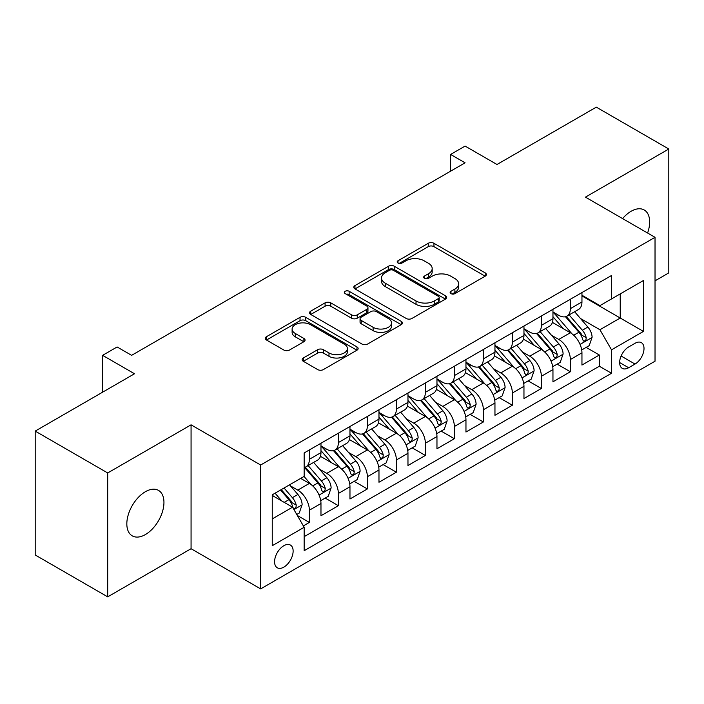 <?xml version="1.0" encoding="UTF-8"?>
<svg xmlns="http://www.w3.org/2000/svg" width="704" height="704" viewBox="0 0 704 704"><rect width="100%" height="100%" fill="white"/><g stroke="black" fill="none" stroke-linecap="round" stroke-linejoin="round"><path stroke-width="1.06" d="M450.965 293.621A2.816 1.628 0 0 0 454.951 293.621L485.188 276.162A4.022 2.323 0 0 0 486.367 274.516A4.022 2.323 0 0 0 485.188 272.87L433.954 243.294A4.022 2.323 0 0 0 428.261 243.294L398.024 260.753A2.816 1.628 0 0 0 397.197 261.906A2.816 1.628 0 0 0 398.024 263.05A2.816 1.628 0 0 0 402.01 263.05L405.918 260.797A12.883 7.436 0 0 1 424.134 260.797L428.41 263.261A12.883 7.436 0 0 1 432.177 268.514A12.883 7.436 0 0 1 428.41 273.777L424.494 276.038A2.816 1.628 0 0 0 423.667 277.182A2.816 1.628 0 0 0 424.494 278.335A2.816 1.628 0 0 0 428.481 278.335L432.388 276.074A12.883 7.436 0 0 1 450.604 276.074L454.881 278.538A12.883 7.436 0 0 1 458.647 283.8A12.883 7.436 0 0 1 454.881 289.062L450.965 291.315A2.816 1.628 0 0 0 450.138 292.468A2.816 1.628 0 0 0 450.965 293.621L450.965 291.315M145.394 534.565A26.242 15.154 120 0 0 162.536 511.438A26.242 15.154 120 0 0 158.514 490.406A26.242 15.154 120 0 0 145.394 491.709A26.242 15.154 120 0 0 128.242 514.835A26.242 15.154 120 0 0 132.273 535.867A26.242 15.154 120 0 0 145.394 534.565M647.592 233.024A26.242 15.154 120 0 0 644.222 209.986A26.242 15.154 120 0 0 631.101 211.288A26.242 15.154 120 0 0 622.591 218.592M283.853 567.134A13.121 7.577 120 0 0 292.424 555.57A13.121 7.577 120 0 0 290.418 545.054A13.121 7.577 120 0 0 283.853 545.706A13.121 7.577 120 0 0 275.282 557.269A13.121 7.577 120 0 0 277.297 567.785A13.121 7.577 120 0 0 283.853 567.134M303.31 357.993A4.022 2.323 0 0 0 302.13 359.638A4.022 2.323 0 0 0 303.31 361.284L317.689 369.582A4.022 2.323 0 0 0 323.374 369.582L356.963 350.187A4.022 2.323 0 0 0 358.142 348.55A4.022 2.323 0 0 0 356.963 346.905L305.73 317.328A4.022 2.323 0 0 0 300.036 317.328L266.455 336.714A4.022 2.323 0 0 0 265.276 338.36A4.022 2.323 0 0 0 266.455 340.006L283.818 350.029A4.022 2.323 0 0 0 289.502 350.029L303.882 341.73A4.022 2.323 0 0 0 305.061 340.085A4.022 2.323 0 0 0 303.882 338.439L295.266 333.467A10.771 6.213 0 0 1 292.116 329.076A10.771 6.213 0 0 1 298.76 323.33A10.771 6.213 0 0 1 310.499 324.676L344.23 344.15A10.771 6.213 0 0 1 347.38 348.55A10.771 6.213 0 0 1 340.736 354.288A10.771 6.213 0 0 1 328.997 352.942L323.374 349.694A4.022 2.323 0 0 0 317.689 349.694L303.31 357.993L303.31 361.284M655.028 280.852L668.8 272.897L668.8 149.01L596.306 107.149L496.989 164.49L465.089 146.08L450.595 154.449L465.089 162.818L131.622 355.344L117.119 346.975L102.617 355.344L102.617 392.181M107.694 472.956L107.694 596.851L191.066 548.715L191.066 424.829L107.694 472.956L35.2 431.103L134.517 373.762L102.617 355.344M191.066 424.829L260.656 465.01L655.028 237.318L655.028 361.205L260.656 588.896L260.656 465.01M668.8 149.01L585.429 197.138L655.028 237.318M406.208 318.472A4.022 2.323 0 0 0 411.902 318.472L445.482 299.086A4.022 2.323 0 0 0 446.662 297.44A4.022 2.323 0 0 0 445.482 295.794L394.249 266.218A4.022 2.323 0 0 0 388.555 266.218L354.974 285.604A4.022 2.323 0 0 0 353.795 287.25A4.022 2.323 0 0 0 354.974 288.895L406.208 318.472M346.28 294.228A2.816 1.628 0 0 1 349.14 294.624L349.14 291.28L401.227 321.35A4.022 2.323 0 0 1 402.406 322.995A4.022 2.323 0 0 1 401.227 324.641L367.638 344.027A4.022 2.323 0 0 1 361.944 344.027L310.71 314.45L310.71 311.159A4.022 2.323 0 0 0 309.531 312.805A4.022 2.323 0 0 0 310.71 314.45M310.71 311.159L325.09 302.861A4.022 2.323 0 0 1 330.774 302.861L351.56 314.855A4.022 2.323 0 0 0 357.245 314.855L366.784 309.355A4.022 2.323 0 0 0 367.963 307.71A4.022 2.323 0 0 0 366.784 306.064L345.154 293.577A2.816 1.628 0 0 1 344.326 292.424A2.816 1.628 0 0 1 346.069 290.928A2.816 1.628 0 0 1 349.14 291.28M107.694 596.851L35.2 554.99L35.2 431.103M303.354 525.906L309.373 522.43L297.343 515.486M290.497 485.918L297.774 490.116A16.403 9.469 60 0 1 309.373 510.206L320.971 503.51L320.971 515.733L338.369 505.692L325.178 498.071M319.493 469.172L326.77 473.378A16.403 9.469 60 0 1 338.369 493.469L349.967 486.772L349.967 498.995L367.365 488.946L354.174 481.334M348.489 452.434L355.766 456.632A16.403 9.469 60 0 1 367.365 476.722L378.972 470.026L378.972 482.249L396.37 472.208L383.17 464.587M377.485 435.688L384.771 439.894A16.403 9.469 60 0 1 396.37 459.985L407.968 453.288L407.968 465.511L425.366 455.462L412.174 447.85M406.481 418.95L413.767 423.148A16.403 9.469 60 0 1 425.366 443.238L436.964 436.542L436.964 448.765L454.362 438.724L441.17 431.103M435.486 402.204L442.763 406.41A16.403 9.469 60 0 1 454.362 426.501L465.96 419.804L465.96 432.027L483.358 421.978L470.166 414.366M464.482 385.466L471.759 389.673A16.403 9.469 60 0 1 483.358 409.763L494.956 403.066L494.956 415.281L512.354 405.24L499.162 397.619M493.478 368.72L500.755 372.926A16.403 9.469 60 0 1 512.354 393.017L523.961 386.32L523.961 398.543L541.358 388.494L528.158 380.882M522.474 351.982L529.76 356.189A16.403 9.469 60 0 1 541.358 376.279L552.957 369.582L552.957 381.797L570.354 371.756L570.354 359.533A16.403 9.469 -120 0 0 558.756 339.442L551.47 335.245M557.154 364.135L570.354 371.756M320.971 503.51A16.403 9.469 -120 0 0 309.373 483.419L300.67 478.403M349.967 486.772A16.403 9.469 -120 0 0 338.369 466.682L320.434 456.324M378.972 470.026A16.403 9.469 -120 0 0 367.365 449.935L349.439 439.586M407.968 453.288A16.403 9.469 -120 0 0 396.37 433.198L378.435 422.84M436.964 436.542A16.403 9.469 -120 0 0 425.366 416.46L407.431 406.102M465.96 419.804A16.403 9.469 -120 0 0 454.362 399.714L436.427 389.365M494.956 403.066A16.403 9.469 -120 0 0 483.358 382.976L465.423 372.618M523.961 386.32A16.403 9.469 -120 0 0 512.354 366.23L494.428 355.881M552.957 369.582A16.403 9.469 -120 0 0 541.358 349.492L523.424 339.134M635.017 343.297L628.637 346.975A12.716 7.339 120 0 0 620.33 358.178A12.716 7.339 120 0 0 622.283 368.368A12.716 7.339 120 0 0 628.637 367.734L635.017 364.056A12.716 7.339 120 0 0 643.324 352.854A12.716 7.339 120 0 0 641.37 342.663A12.716 7.339 120 0 0 635.017 343.297M272.254 518.918L292.556 507.197L304.154 527.287L304.154 550.722L611.53 373.261L611.53 349.826L599.931 329.736L580.474 318.498M304.154 527.287L272.254 545.706L272.254 494.806L304.154 476.388L304.154 452.954L611.53 275.493L611.53 298.927L643.43 280.509L643.43 331.408L611.53 349.826M320.971 445.922L326.77 449.266A16.403 9.469 60 0 0 334.972 450.085L346.57 443.388A16.403 9.469 -120 0 0 349.967 435.873L349.967 426.501M349.967 429.176L355.766 432.529A16.403 9.469 60 0 0 363.968 433.338L375.566 426.642A16.403 9.469 -120 0 0 378.972 419.135L378.972 409.754M378.972 412.438L384.771 415.782A16.403 9.469 60 0 0 392.973 416.601L404.571 409.904A16.403 9.469 -120 0 0 407.968 402.389L407.968 393.017M407.968 395.692L413.767 399.045A16.403 9.469 60 0 0 421.969 399.854L433.567 393.158A16.403 9.469 -120 0 0 436.964 385.651L436.964 376.27M436.964 378.954L442.763 382.298A16.403 9.469 60 0 0 450.965 383.117L462.563 376.42A16.403 9.469 -120 0 0 465.96 368.905L465.96 359.533M465.96 362.208L471.759 365.561A16.403 9.469 60 0 0 479.961 366.37L491.559 359.674A16.403 9.469 -120 0 0 494.956 352.167L494.956 342.795M494.956 345.47L500.755 348.823A16.403 9.469 60 0 0 508.957 349.633L520.555 342.936A16.403 9.469 -120 0 0 523.961 335.43L523.961 326.049M523.961 328.733L529.76 332.077A16.403 9.469 60 0 0 537.962 332.886L549.56 326.19A16.403 9.469 -120 0 0 552.957 318.683L552.957 309.311M304.154 536.659L599.35 366.23L599.35 355.018L581.953 365.059L581.953 352.836A16.403 9.469 -120 0 0 570.354 332.746L552.42 322.397M552.957 311.986L558.756 315.339A16.403 9.469 -120 0 0 566.958 316.149A16.403 9.469 -120 0 0 570.354 308.642L570.354 299.262M566.958 316.149L578.556 309.452A16.403 9.469 -120 0 0 581.953 301.946L581.953 292.565M309.373 449.935L309.373 459.316A16.403 9.469 60 0 1 305.976 466.822A16.403 9.469 60 0 1 304.154 467.482M305.976 466.822L317.574 460.126A16.403 9.469 -120 0 0 320.971 452.619L320.971 443.238M338.369 433.198L338.369 442.57A16.403 9.469 60 0 1 334.972 450.085M367.365 416.451L367.365 425.832A16.403 9.469 60 0 1 363.968 433.338M396.37 399.714L396.37 409.086A16.403 9.469 60 0 1 392.973 416.601M425.366 382.967L425.366 392.348A16.403 9.469 60 0 1 421.969 399.854M454.362 366.23L454.362 375.602A16.403 9.469 60 0 1 450.965 383.117M483.358 349.492L483.358 358.864A16.403 9.469 60 0 1 479.961 366.37M512.354 332.746L512.354 342.126A16.403 9.469 60 0 1 508.957 349.633M541.358 316.008L541.358 325.38A16.403 9.469 60 0 1 537.962 332.886M541.358 376.279L541.358 388.494M512.354 393.017L512.354 405.24M483.358 409.763L483.358 421.978M454.362 426.501L454.362 438.724M425.366 443.238L425.366 455.462M396.37 459.985L396.37 472.208M367.365 476.722L367.365 488.946M338.369 493.469L338.369 505.692M309.373 510.206L309.373 522.43M292.556 507.197L272.254 495.475M599.931 329.736L620.233 318.014L620.233 293.902L643.43 280.509M581.953 295.918L643.43 331.408M581.953 295.249L599.931 305.624L611.53 298.927M191.066 548.715L260.656 588.896M450.595 154.449L450.595 171.186M586.159 347.398L599.35 355.018M599.35 366.23L611.53 373.261M452.091 294.017L454.881 292.406A12.883 7.436 0 0 0 458.647 287.153L458.647 283.8M432.177 268.514L432.177 271.867A12.883 7.436 0 0 1 428.41 277.121L425.621 278.731M485.135 276.188L433.954 246.638A4.022 2.323 0 0 0 428.261 246.638L399.15 263.454M445.43 299.112L394.249 269.562A4.022 2.323 0 0 0 388.555 269.562L355.027 288.922M438.372 298.593A2.816 1.628 0 0 0 439.19 297.44A2.816 1.628 0 0 0 438.372 296.287L393.395 270.327A2.816 1.628 0 0 0 389.409 270.327L385.282 272.712A12.883 7.436 0 0 0 381.515 277.966A12.883 7.436 0 0 0 385.282 283.228L416.029 300.969A12.883 7.436 0 0 0 434.245 300.969L438.372 298.593L438.372 301.937A2.816 1.628 0 0 0 439.19 300.784L439.19 297.44M381.515 277.966L381.515 281.318A12.883 7.436 0 0 0 385.282 286.572L385.282 283.228M438.372 301.937L434.245 304.322A12.883 7.436 0 0 1 416.029 304.322L385.282 286.572M310.763 314.477L325.09 306.214L325.09 302.861M367.963 307.71L367.963 311.062A4.022 2.323 0 0 1 366.784 312.699L357.245 318.208A4.022 2.323 0 0 1 351.56 318.208L330.774 306.214A4.022 2.323 0 0 0 325.09 306.214M349.14 294.624L401.174 324.667M373.12 327.307A10.771 6.213 0 0 0 384.85 328.654A10.771 6.213 0 0 0 391.494 322.907A10.771 6.213 0 0 0 388.344 318.516L376.464 311.652A4.022 2.323 0 0 0 370.77 311.652L361.231 317.161A4.022 2.323 0 0 0 360.052 318.806A4.022 2.323 0 0 0 361.231 320.443L373.12 327.307L373.12 330.651A10.771 6.213 0 0 0 384.85 332.006A10.771 6.213 0 0 0 391.494 326.26L391.494 322.907M360.052 318.806L360.052 322.15A4.022 2.323 0 0 0 361.231 323.796L361.231 320.443M373.12 330.651L361.231 323.796M347.38 348.55L347.38 351.894A10.771 6.213 0 0 1 340.736 357.641A10.771 6.213 0 0 1 328.997 356.294L323.374 353.047A4.022 2.323 0 0 0 317.689 353.047L303.362 361.31M292.116 329.076L292.116 332.42A10.771 6.213 0 0 0 295.266 336.82L295.266 333.467M303.829 341.757L295.266 336.82M356.91 350.222L305.73 320.672A4.022 2.323 0 0 0 300.036 320.672L266.508 340.032M581.706 349.967L589.204 345.638L592.099 337.269A10.868 6.274 -120 0 0 587.866 327.061L574.622 311.722M571.965 333.81L556.248 315.612A31.372 18.11 -120 0 0 552.957 312.162M563.35 328.706L554.558 318.525A26.039 15.03 -120 0 0 552.957 316.774M565.479 316.738L578.882 332.253A10.868 6.274 60 0 1 582.754 339.742L583.546 341.026L585.015 340.824L585.992 339.627L586.23 337.726A10.868 6.274 -120 0 0 582.358 330.246L569.114 314.908M566.262 316.483L580.668 333.159A5.535 3.194 60 0 1 582.058 335.324L586.23 337.726M552.71 366.705L560.199 362.384L563.103 354.006A10.868 6.274 -120 0 0 558.87 343.807L545.618 328.469M542.969 350.548L527.252 332.358A31.372 18.11 -120 0 0 523.961 328.909M534.354 345.444L525.562 335.271A26.039 15.03 -120 0 0 523.961 333.52M536.483 333.476L549.877 348.99A10.868 6.274 60 0 1 553.758 356.479L554.55 357.773L556.01 357.562L556.996 356.365L557.234 354.473A10.868 6.274 -120 0 0 553.362 346.984L540.109 331.646M537.266 333.23L551.663 349.897A5.535 3.194 60 0 1 553.062 352.062L557.234 354.473M523.714 383.451L531.203 379.122L534.107 370.753A10.868 6.274 -120 0 0 529.874 360.545L516.622 345.206M513.973 367.294L498.256 349.096A31.372 18.11 -120 0 0 494.956 345.646M505.349 362.182L496.566 352.009A26.039 15.03 -120 0 0 494.956 350.258M507.478 350.222L520.881 365.737A10.868 6.274 60 0 1 524.762 373.226L525.545 374.51L527.014 374.308L528 373.111L528.238 371.21A10.868 6.274 -120 0 0 524.366 363.73L511.113 348.392M508.27 349.967L522.667 366.643A5.535 3.194 60 0 1 524.066 368.808L528.238 371.21M494.718 400.189L502.207 395.868L505.102 387.49A10.868 6.274 -120 0 0 500.878 377.291L487.626 361.953M484.968 384.032L469.26 365.842A31.372 18.11 -120 0 0 465.96 362.393M476.353 378.928L467.562 368.755A26.039 15.03 -120 0 0 465.96 367.004M478.482 366.96L491.885 382.474A10.868 6.274 60 0 1 495.757 389.963L496.549 391.257L498.018 391.046L499.004 389.849L499.242 387.957A10.868 6.274 -120 0 0 495.37 380.468L482.117 365.13M479.274 366.705L493.671 383.381A5.535 3.194 60 0 1 495.07 385.546L499.242 387.957M465.714 416.935L473.211 412.606L476.106 404.237A10.868 6.274 -120 0 0 471.874 394.029L458.63 378.69M455.972 400.778L440.264 382.58A31.372 18.11 -120 0 0 436.964 379.13M447.357 395.666L438.566 385.493A26.039 15.03 -120 0 0 436.964 383.742M449.486 383.706L462.889 399.221A10.868 6.274 60 0 1 466.761 406.71L467.553 407.994L469.022 407.783L470.008 406.595L470.246 404.694A10.868 6.274 -120 0 0 466.365 397.214L453.121 381.867M450.278 383.451L464.675 400.118A5.535 3.194 60 0 1 466.066 402.292L470.246 404.694M436.718 433.673L444.215 429.343L447.11 420.974A10.868 6.274 -120 0 0 442.878 410.775L429.634 395.428M426.976 417.516L411.259 399.326A31.372 18.11 -120 0 0 407.968 395.877M418.361 412.412L409.57 402.239A26.039 15.03 -120 0 0 407.968 400.488M420.49 400.444L433.893 415.958A10.868 6.274 60 0 1 437.765 423.447L438.557 424.732L440.026 424.53L441.003 423.333L441.241 421.441A10.868 6.274 -120 0 0 437.369 413.952L424.125 398.614M421.274 400.189L435.679 416.865A5.535 3.194 60 0 1 437.07 419.03L441.241 421.441M407.722 450.419L415.219 446.09L418.114 437.721A10.868 6.274 -120 0 0 413.882 427.513L400.629 412.174M397.98 434.254L382.263 416.064A31.372 18.11 -120 0 0 378.972 412.614M389.365 429.15L380.574 418.977A26.039 15.03 -120 0 0 378.972 417.226M391.494 417.19L404.888 432.705A10.868 6.274 60 0 1 408.769 440.194L409.561 441.478L411.022 441.267L412.007 440.079L412.245 438.178A10.868 6.274 -120 0 0 408.373 430.698L395.12 415.351M392.278 416.935L406.683 433.602A5.535 3.194 60 0 1 408.074 435.767L412.245 438.178M378.726 467.157L386.214 462.827L389.118 454.458A10.868 6.274 -120 0 0 384.886 444.259L371.633 428.912M368.984 451L353.267 432.81A31.372 18.11 -120 0 0 349.967 429.361M360.36 445.896L351.578 435.723A26.039 15.03 -120 0 0 349.967 433.972M362.49 433.928L375.892 449.442A10.868 6.274 60 0 1 379.773 456.931L380.556 458.216L382.026 458.014L383.011 456.817L383.249 454.925A10.868 6.274 -120 0 0 379.377 447.436L366.124 432.098M363.282 433.673L377.678 450.349A5.535 3.194 60 0 1 379.078 452.514L383.249 454.925M349.73 483.894L357.218 479.574L360.114 471.196A10.868 6.274 -120 0 0 355.89 460.997L342.637 445.658M339.979 467.738L324.271 449.548A31.372 18.11 -120 0 0 320.971 446.098M331.364 462.634L322.573 452.461A26.039 15.03 -120 0 0 320.971 450.71M333.494 450.674L346.896 466.189A10.868 6.274 60 0 1 350.768 473.669L351.56 474.962L353.03 474.751L354.015 473.563L354.253 471.662A10.868 6.274 -120 0 0 350.381 464.174L337.128 448.835M334.286 450.419L348.682 467.086A5.535 3.194 60 0 1 350.082 469.251L354.253 471.662M320.725 500.641L328.222 496.311L331.118 487.942A10.868 6.274 -120 0 0 326.885 477.734L313.641 462.396M310.983 484.484L304.049 476.45M302.368 479.38L301.242 478.069M304.498 467.412L317.9 482.926A10.868 6.274 60 0 1 321.772 490.415L322.564 491.7L324.034 491.498L325.019 490.301L325.257 488.409A10.868 6.274 -120 0 0 321.376 480.92L308.132 465.582M305.29 467.157L319.686 483.833A5.535 3.194 60 0 1 321.077 485.998L325.257 488.409M296.762 514.474L299.226 513.058L302.122 504.68A10.868 6.274 -120 0 0 297.889 494.481L289.546 484.818M281.767 500.966L275.053 493.196M273.372 496.118L272.254 494.833M280.562 490.01L288.904 499.673A10.868 6.274 60 0 1 292.776 507.153L293.568 508.446L295.038 508.235L296.014 507.047L296.252 505.146A10.868 6.274 -120 0 0 292.38 497.658L284.038 488.004M281.23 489.623L290.69 500.57A5.535 3.194 60 0 1 292.081 502.735L296.252 505.146M297.774 490.116L309.373 483.419M326.77 473.378L338.369 466.682M355.766 456.632L367.365 449.935M384.771 439.894L396.37 433.198M413.767 423.148L425.366 416.46M442.763 406.41L454.362 399.714M471.759 389.673L483.358 382.976M500.755 372.926L512.354 366.23M529.76 356.189L541.358 349.492M558.756 339.442L570.354 332.746M570.354 308.642L581.953 301.946M309.373 459.316L320.971 452.619M338.369 442.57L349.967 435.873M367.365 425.832L378.972 419.135M396.37 409.086L407.968 402.389M425.366 392.348L436.964 385.651M454.362 375.602L465.96 368.905M483.358 358.864L494.956 352.167M512.354 342.126L523.961 335.43M541.358 325.38L552.957 318.683M570.354 359.533L581.953 352.836M621.113 356.03L635.017 364.056M619.652 362.551L628.637 367.734M454.881 292.406L454.881 289.062M424.494 278.335L424.494 276.038M428.41 277.121L428.41 273.777M398.024 263.05L398.024 260.753M428.261 246.638L428.261 243.294M433.954 246.638L433.954 243.294M485.188 276.162L485.188 272.87M354.974 288.895L354.974 285.604M388.555 269.562L388.555 266.218M394.249 269.562L394.249 266.218M445.482 299.086L445.482 295.794M416.029 304.322L416.029 300.969M434.245 304.322L434.245 300.969M330.774 306.214L330.774 302.861M351.56 318.208L351.56 314.855M357.245 318.208L357.245 314.855M366.784 312.699L366.784 309.355M401.227 324.641L401.227 321.35M317.689 353.047L317.689 349.694M323.374 353.047L323.374 349.694M328.997 356.294L328.997 352.942M303.882 341.73L303.882 338.439M266.455 340.006L266.455 336.714M300.036 320.672L300.036 317.328M305.73 320.672L305.73 317.328M356.963 350.187L356.963 346.905M580.052 344.388L592.029 337.48M556.248 315.612L557.744 314.75M582.358 330.246L587.866 327.061M573.698 335.245L578.882 332.253M551.056 361.134L563.033 354.218M527.252 332.358L528.748 331.496M553.362 346.984L558.87 343.807M544.694 351.991L549.877 348.99M522.051 377.872L534.037 370.964M498.256 349.096L499.752 348.234M524.366 363.73L529.874 360.545M515.698 368.729L520.881 365.737M493.055 394.618L505.032 387.702M469.26 365.842L470.756 364.98M495.37 380.468L500.878 377.291M486.702 385.466L491.885 382.474M464.059 411.356L476.036 404.448M440.264 382.58L441.751 381.718M466.365 397.214L471.874 394.029M457.706 402.213L462.889 399.221M435.063 428.102L447.04 421.186M411.259 399.326L412.755 398.464M437.369 413.952L442.878 410.775M428.71 418.95L433.893 415.958M406.067 444.84L418.044 437.923M382.263 416.064L383.759 415.202M408.373 430.698L413.882 427.513M399.714 435.697L404.888 432.705M377.062 461.586L389.048 454.67M353.267 432.81L354.763 431.948M379.377 447.436L384.886 444.259M370.709 452.434L375.892 449.442M348.066 478.324L360.043 471.407M324.271 449.548L325.767 448.686M350.381 464.174L355.89 460.997M341.713 469.181L346.896 466.189M319.07 495.07L331.047 488.154M321.376 480.92L326.885 477.734M312.717 485.918L317.9 482.926M293.929 509.582L302.051 504.891M292.38 497.658L297.889 494.481M284.214 502.374L288.904 499.673"/></g></svg>

